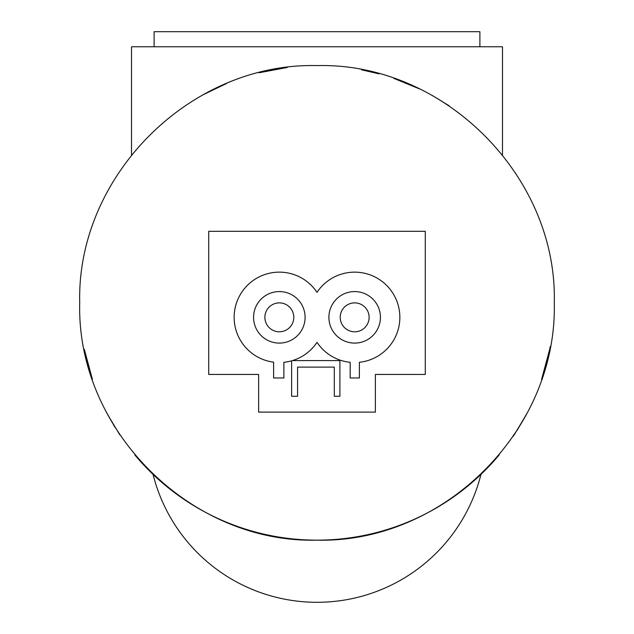 <?xml version="1.0" encoding="UTF-8"?>
<svg xmlns="http://www.w3.org/2000/svg" width="634" height="634" viewBox="0 0 634 634"><rect width="100%" height="100%" fill="white"/><g stroke="black" fill="none" stroke-linecap="round" stroke-linejoin="round"><path stroke-width="0.95" d="M328.903 317.333A25.756 25.756 0 0 1 354.66 291.577A25.756 25.756 0 0 1 380.424 317.333A25.756 25.756 0 0 1 354.66 343.097A25.756 25.756 0 0 1 328.903 317.333M369.123 317.333A14.463 14.463 0 0 0 354.66 302.878A14.463 14.463 0 0 0 340.204 317.333A14.463 14.463 0 0 0 354.66 331.796A14.463 14.463 0 0 0 369.123 317.333M253.576 317.333A25.756 25.756 0 0 1 279.34 291.577A25.756 25.756 0 0 1 305.097 317.333A25.756 25.756 0 0 1 279.34 343.097A25.756 25.756 0 0 1 253.576 317.333M293.796 317.333A14.463 14.463 0 0 0 279.34 302.878A14.463 14.463 0 0 0 264.877 317.333A14.463 14.463 0 0 0 279.34 331.796A14.463 14.463 0 0 0 293.796 317.333M399.856 317.333A45.196 45.196 0 0 0 317 292.353A45.196 45.196 0 0 0 240.952 293.479A45.196 45.196 0 0 0 273.603 362.165L273.603 377.983L283.881 377.983L283.881 362.299A45.196 45.196 0 0 0 317 342.32A45.196 45.196 0 0 0 350.182 362.307L350.182 377.983L359.383 377.983L359.383 362.283A45.196 45.196 0 0 0 399.856 317.333M154.11 46.765L154.11 31.7L479.89 31.7L479.89 46.765M502.493 154.91L502.493 46.765L131.507 46.765L131.507 154.902M449.007 105.712L432.055 95.354M419.549 88.903L393.698 78.331M378.958 73.829L361.459 69.795M287.257 67.466L259.124 72.759M226.576 83.498L202.333 95.14M513.215 436.295L515.236 433.268M515.331 433.125L513.064 436.525M517.027 430.51L527.266 412.837M541.531 379.6L549.686 349.35L544.313 370.93M549.726 349.16L550.209 346.616M550.209 346.624L549.726 349.12M525.974 415.262L513.952 435.209M114.865 427.142L106.544 412.465M92.413 379.433L84.314 349.342M84.306 349.286L89.743 371.112M107.946 415.119L119.834 434.884M342.423 538.789A237.282 237.282 0 0 0 499.251 454.816A237.282 237.282 0 0 1 342.423 538.789A237.282 237.282 0 0 0 499.251 454.816A237.282 237.282 0 0 1 134.749 454.816A237.282 237.282 0 0 0 291.577 538.789A237.282 237.282 0 0 1 134.749 454.816A237.282 237.282 0 0 0 291.577 538.789M79.718 302.878C76.405 429.472 190.105 543.378 316.802 540.152C443.602 543.354 557.373 430.264 554.282 302.878C557.595 176.093 443.729 62.346 317.087 65.595C190.176 62.354 76.524 175.943 79.718 302.878M248.639 374.44L258.624 374.44L258.624 412.1L375.376 412.1L375.376 374.44L425.279 374.44L425.279 231.315L208.721 231.315L208.721 374.44L258.624 374.44M268.507 70.604L285.68 67.672L268.507 70.604M202.492 95.052L211.17 90.504M291.616 360.833L291.616 396.266L297.584 396.266L297.584 367.11L334.308 367.11L334.308 396.266L339.903 396.266L339.903 360.587L292.456 360.587M153.056 474.406A169.024 169.024 0 0 0 480.944 474.406"/></g></svg>
